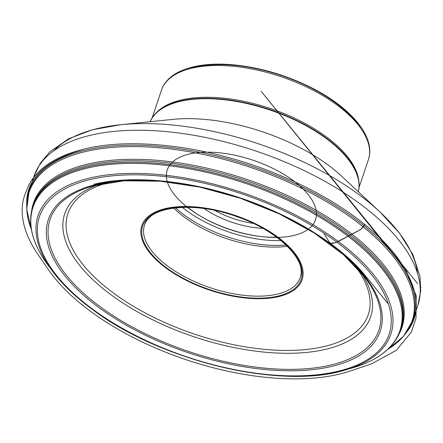 <?xml version="1.0" encoding="UTF-8"?>
<svg xmlns="http://www.w3.org/2000/svg" width="443" height="443" viewBox="0 0 443 443"><rect width="100%" height="100%" fill="white"/><g stroke="black" fill="none" stroke-linecap="round" stroke-linejoin="round"><path stroke-width="0.66" d="M166.485 268.375A84.591 39.455 18.6 0 1 162.719 209.279A84.591 39.455 18.6 0 1 277.434 236.85A84.591 39.455 18.6 0 1 281.194 295.946A84.591 39.455 18.6 0 1 166.485 268.375M150.133 121.703A109.881 51.244 18.6 0 1 176.342 102.04A109.881 51.244 18.6 0 1 349.333 160.261A109.881 51.244 18.6 0 1 358.315 191.769M173.706 208.027A82.165 38.319 -161.4 0 0 185.002 217.624A82.165 38.319 -161.4 0 0 287.352 246.275M214.783 210.458A55.923 26.082 -161.4 0 0 253.163 223.372M262.804 228.333A58.858 27.449 18.6 0 1 204.107 208.581M187.754 207.274A75.033 34.991 -161.4 0 0 191.697 210.309A75.033 34.991 -161.4 0 0 201.731 216.865A75.033 34.991 -161.4 0 0 259.687 236.374A75.033 34.991 -161.4 0 0 276.615 237.182M182.256 207.33A83.301 38.851 -161.4 0 0 186.653 210.718A83.301 38.851 -161.4 0 0 280.962 240.549M407.333 331.336C422.572 311.147 418.325 285.32 394.608 253.845C386.517 243.772 376.373 233.815 364.163 223.981L364.456 225.304L360.807 229.396L335.395 242.814L330.057 243.207L324.215 233.937L324.132 233.256M388.445 304.131L364.373 274.499C355.491 263.829 344.028 253.385 329.98 243.163C333.817 244.442 340.711 240.217 346.227 237.215C353.027 233.328 365.636 228.35 364.163 223.981C327.56 194.239 274.793 170.167 229.524 157.874C181.37 144.08 123.414 138.853 83.699 149.208C45.424 160.521 26.43 178.523 26.707 203.221M156.595 112.483A109.144 50.906 18.6 0 1 325.788 136.433A109.144 50.906 18.6 0 1 358.741 180.517M152.176 117.783L161.468 90.173A109.144 50.906 18.6 0 1 281.144 76.739A109.144 50.906 18.6 0 1 368.354 159.796L359.063 187.406M187.084 69.485A106.209 49.533 18.6 0 1 360.458 127.833M167.116 268.198A83.633 39.006 18.6 0 1 198.663 207.717A83.633 39.006 18.6 0 1 300.099 281.925A83.633 39.006 18.6 0 1 167.116 268.198M108.225 182.605A158.456 73.903 -161.4 0 0 100.771 282.9A158.456 73.903 -161.4 0 0 300.177 350.009A158.456 73.903 -161.4 0 0 354.876 265.612M361.028 272.495A161.402 75.277 18.6 0 1 298.493 353.021A161.402 75.277 18.6 0 1 100.29 286.316A161.402 75.277 18.6 0 1 99.166 184.366M100.727 307.132A173.479 80.908 -161.4 0 0 312.553 368.155A173.479 80.908 -161.4 0 0 364.927 277.407A173.479 80.908 -161.4 0 0 328.252 242.493A173.479 80.908 -161.4 0 0 93.091 185.922A173.479 80.908 -161.4 0 0 100.727 307.132M99.492 307.968A175.085 81.656 18.6 0 1 165.538 181.364A175.085 81.656 18.6 0 1 377.896 336.708A175.085 81.656 18.6 0 1 99.492 307.968M93.346 309.712A184.46 86.031 -161.4 0 0 386.656 339.991A184.46 86.031 -161.4 0 0 162.924 176.331A184.46 86.031 -161.4 0 0 93.346 309.712M349.178 368.792A193.547 90.267 -161.4 0 0 352.905 367.762A193.547 90.267 -161.4 0 0 343.408 232.808A193.547 90.267 -161.4 0 0 107.66 164.663A193.547 90.267 -161.4 0 0 48.038 265.163A193.547 90.267 -161.4 0 0 50.386 268.236M336.514 240.139A186.077 86.784 18.6 0 1 345.64 369.883A186.077 86.784 18.6 0 1 92.471 309.474A186.077 86.784 18.6 0 1 52.545 271.243A186.077 86.784 18.6 0 1 109.864 174.625A186.077 86.784 18.6 0 1 336.514 240.139M31.171 227.143A194.006 90.483 18.6 0 1 33.17 205.358A194.006 90.483 18.6 0 1 156.999 163.273A194.006 90.483 18.6 0 1 344.017 231.811A194.006 90.483 18.6 0 1 400.904 329.116A194.006 90.483 18.6 0 1 389.331 347.677M401.131 328.374A193.979 90.466 -161.4 0 0 401.369 327.637A193.979 90.466 -161.4 0 0 344.493 230.349A193.979 90.466 -161.4 0 0 157.503 161.822A193.979 90.466 -161.4 0 0 33.69 203.902A193.979 90.466 -161.4 0 0 33.441 204.633M31.614 210.851A194.438 90.682 18.6 0 1 246.618 179.337A194.438 90.682 18.6 0 1 398.827 334.432M387.797 349.344A202.025 94.221 -161.4 0 0 353.06 219.075A202.025 94.221 -161.4 0 0 124.538 146.727A202.025 94.221 -161.4 0 0 31.381 229.396L26.724 209.445L29.066 190.955A202.484 94.437 18.6 0 1 157.797 146.218A202.484 94.437 18.6 0 1 353.758 217.818A202.484 94.437 18.6 0 1 412.882 320.123A202.484 94.437 18.6 0 1 404.293 335.218M26.779 208.171A202.484 94.437 18.6 0 1 29.066 190.955L34.089 176.032L40.357 163.146L49.732 151.96L68.659 138.753L92.426 129.755L120.308 124.754A196.509 91.651 18.6 0 1 358.193 194.095A196.509 91.651 18.6 0 1 380.232 212.23L380.232 212.23A196.509 91.651 18.6 0 1 417.522 273.386M387.791 349.35L403.573 336.27L412.882 320.123L417.904 305.199A202.484 94.437 -161.4 0 0 358.78 202.894A202.484 94.437 -161.4 0 0 162.819 131.294A202.484 94.437 -161.4 0 0 34.089 176.032M53.625 150.925A196.509 91.651 18.6 0 1 120.308 124.754L172.692 119.4A127.8 59.606 -161.4 0 1 327.405 164.497A127.8 59.606 -161.4 0 1 341.741 176.292L380.232 212.23L399.42 233.068L412.909 254.609L419.997 276.57L420.7 291.151L417.904 305.199M150.166 121.703A109.881 51.244 18.6 0 1 269.948 110.019A109.881 51.244 18.6 0 1 358.293 191.741M295.42 255.14A82.165 38.319 18.6 0 1 300.249 277.589A82.165 38.319 18.6 0 1 248.014 295.747A82.165 38.319 18.6 0 1 168.49 266.692A82.165 38.319 18.6 0 1 144.496 225.177A82.165 38.319 18.6 0 1 161.916 210.215M187.361 207.269A78.217 36.481 -161.4 0 0 190.125 209.362A78.217 36.481 -161.4 0 0 200.585 216.195A78.217 36.481 -161.4 0 0 316.357 216.018A78.217 36.481 -161.4 0 0 207.313 152.154A78.217 36.481 -161.4 0 0 200.585 216.195A78.217 36.481 -161.4 0 0 201.166 216.533M260.334 236.446A78.217 36.481 -161.4 0 0 261.005 236.529A78.217 36.481 -161.4 0 0 294.362 181.447A78.217 36.481 -161.4 0 0 168.894 166.391A78.217 36.481 -161.4 0 0 261.005 236.529A78.217 36.481 -161.4 0 0 276.936 237.415M286.012 244.985A84.004 39.178 18.6 0 1 184.698 215.304A84.004 39.178 18.6 0 1 175.55 207.806M329.98 243.163C294.357 217.851 252.582 199.477 204.649 188.048C177.804 181.918 152.724 179.171 129.417 179.819C116.193 180.24 104.376 181.719 93.966 184.26L95.378 183.923M364.312 274.427L388.45 304.136M83.699 149.208L83.622 149.23C68.682 152.879 56.289 158.245 46.432 165.322C37.384 171.867 31.082 179.437 27.521 188.026L24.681 195.236C21.336 204.755 21.303 215.364 24.575 227.076C27.228 236.379 31.929 245.871 38.696 255.545L49.605 271.398C60.492 286.538 75.803 301.057 95.55 314.945C117.76 330.472 143.139 343.674 171.679 354.555C195.695 363.642 219.889 370.254 244.248 374.401C270.69 378.843 294.977 379.972 317.099 377.796C329.697 376.544 341.138 374.152 351.421 370.619L371.472 363.913L396.192 350.391L411.325 332.2L415.983 318.329L416.215 295.769L406.27 270.59L261.165 91.319L417.644 283.614M420.85 287.529L420.85 287.219M33.69 203.902L33.17 205.358C27.101 223.444 32.057 243.373 48.038 265.163L52.545 271.243C62.397 284.478 75.759 297.281 92.626 309.64C160.92 361.244 282.03 390.228 345.64 369.883L352.905 367.762C378.809 360.07 394.807 347.19 400.904 329.116L401.369 327.637M364.927 277.407L343.447 254.675L314.286 233.035L279.201 213.831L240.267 198.209L199.815 187.112L160.255 181.198L123.94 180.805L93.091 185.922M259.687 236.374L261.005 236.529M201.731 216.865L200.585 216.195M161.468 90.173C167.969 70.42 197.561 61.217 234.524 64.944C262.356 67.884 289.135 76.063 314.851 89.48C352.755 109.427 375.935 138.011 368.354 159.796M144.496 225.177C149.213 206.012 194.665 200.917 237.155 216.777C278.104 230.659 307.564 260.323 300.249 277.589"/></g></svg>
